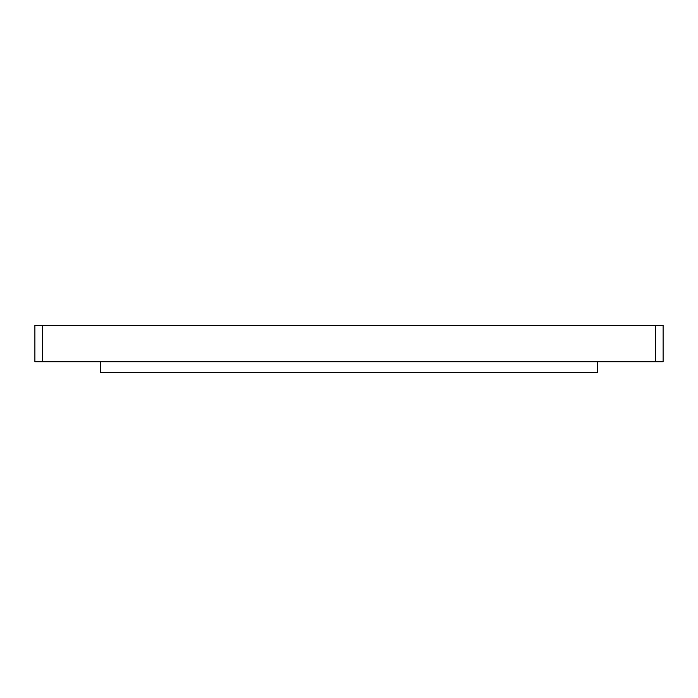 <?xml version="1.0" encoding="UTF-8"?>
<svg xmlns="http://www.w3.org/2000/svg" width="698" height="698" viewBox="0 0 698 698"><rect width="100%" height="100%" fill="white"/><g stroke="black" fill="none" stroke-linecap="round" stroke-linejoin="round"><path stroke-width="1.05" d="M663.1 361.8L663.1 325.312L663.1 361.8L34.9 361.8L34.9 325.312L34.9 361.8M663.1 325.312L42.395 325.312L42.395 361.8M34.9 325.312L42.395 325.312M100.678 361.8L100.678 372.688L597.322 372.688L597.322 361.8M655.605 325.312L655.605 361.8"/></g></svg>
